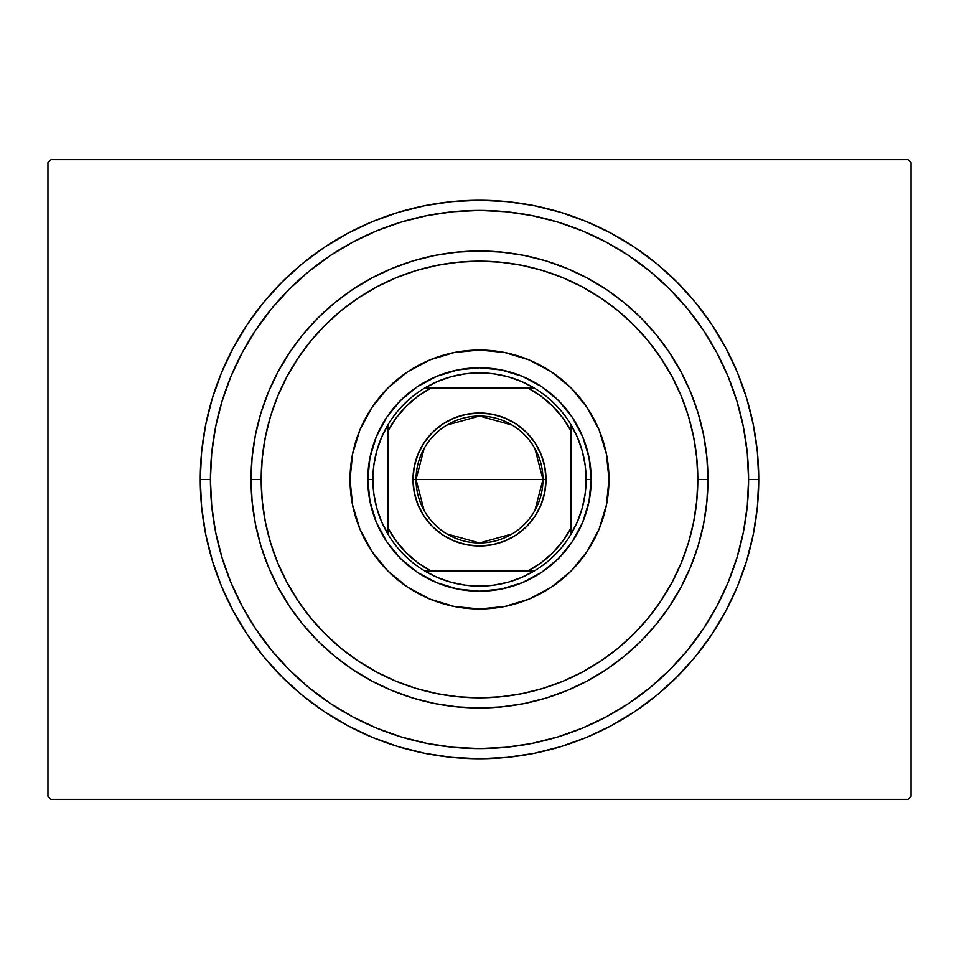 <?xml version="1.0" encoding="UTF-8"?>
<svg xmlns="http://www.w3.org/2000/svg" width="959" height="959" viewBox="0 0 959 959"><rect width="100%" height="100%" fill="white"/><g stroke="black" fill="none" stroke-linecap="round" stroke-linejoin="round"><path stroke-width="1.44" d="M210.417 479.5A269.083 269.083 0 0 0 242.219 606.4A269.083 269.083 0 0 1 242.219 352.6L230.903 376.527L222.008 401.389L215.583 427.007L211.711 453.127L210.417 479.5L200.263 479.5L210.417 479.5A269.083 269.083 0 0 1 479.5 210.417A269.083 269.083 0 0 1 748.583 479.5L758.737 479.5A279.237 279.237 0 0 1 479.5 758.737A279.237 279.237 0 0 1 200.263 479.5L201.606 506.867L205.622 533.971L212.287 560.559L221.517 586.357L233.229 611.135L247.326 634.642L263.641 656.651L282.054 676.946L302.349 695.359L324.358 711.674L347.865 725.771L372.643 737.483L398.441 746.713L425.029 753.378L452.133 757.394L479.5 758.737L506.867 757.394L533.971 753.378L560.559 746.713L586.357 737.483L611.135 725.771L634.642 711.674L656.651 695.359L676.946 676.946L695.359 656.651L711.674 634.642L725.771 611.135L737.483 586.357L746.713 560.559L753.378 533.971L757.394 506.867L758.737 479.5L757.394 452.133L753.378 425.029L746.713 398.441L737.483 372.643L725.771 347.865L711.674 324.358L695.359 302.349L676.946 282.054L656.651 263.641L634.642 247.326L611.135 233.229L586.357 221.517L560.559 212.287L533.971 205.622L506.867 201.606L479.5 200.263L452.133 201.606L425.029 205.622L398.441 212.287L372.643 221.517L347.865 233.229L324.358 247.326L302.349 263.641L282.054 282.054L263.641 302.349L247.326 324.358L233.229 347.865L221.517 372.643L212.287 398.441L205.622 425.029L201.606 452.133L200.263 479.5A279.237 279.237 0 0 1 479.5 200.263A279.237 279.237 0 0 1 758.737 479.5L748.583 479.5A269.083 269.083 0 0 1 716.781 606.4A269.083 269.083 0 0 0 716.781 352.6A269.083 269.083 0 0 1 479.5 748.583A269.083 269.083 0 0 1 210.417 479.5L211.711 505.873L215.583 531.993L222.008 557.611L230.903 582.473L242.183 606.34L255.765 628.996L271.493 650.202L289.234 669.766L308.798 687.507L330.16 703.331A269.083 269.083 0 0 1 255.669 628.84A269.083 269.083 0 0 0 330.16 703.331L352.66 716.817L376.527 728.097L401.389 736.991L427.007 743.417L453.127 747.289L479.5 748.583L505.873 747.289L531.993 743.417L557.611 736.991L582.473 728.097L606.34 716.817L628.996 703.235L650.202 687.507L669.766 669.766L687.507 650.202L703.331 628.84A269.083 269.083 0 0 1 628.84 703.331A269.083 269.083 0 0 0 703.331 628.84L716.817 606.34L728.097 582.473L736.991 557.611L743.417 531.993L747.289 505.873L748.583 479.5L747.289 453.127L743.417 427.007L736.991 401.389L728.097 376.527L716.817 352.66L703.235 330.004L687.507 308.798L669.766 289.234L650.202 271.493L628.84 255.669A269.083 269.083 0 0 1 703.331 330.16A269.083 269.083 0 0 0 628.84 255.669L606.34 242.183L582.473 230.903L557.611 222.008L531.993 215.583L505.873 211.711L479.5 210.417L453.127 211.711L427.007 215.583L401.389 222.008L376.527 230.903L352.66 242.183L330.004 255.765L308.798 271.493L289.234 289.234L271.493 308.798L255.669 330.16A269.083 269.083 0 0 1 330.16 255.669A269.083 269.083 0 0 0 255.669 330.16L242.219 352.6A269.083 269.083 0 0 0 210.417 479.5M352.6 716.781A269.083 269.083 0 0 0 606.4 716.781A269.083 269.083 0 0 1 352.6 716.781L352.6 716.781M908.005 159.65L50.995 159.65L908.005 159.65L911.05 162.694L911.05 796.306L911.05 162.694L908.005 159.65M50.995 799.35L908.005 799.35L50.995 799.35L47.95 796.306L47.95 162.694L47.95 796.306L50.995 799.35M911.05 796.306L908.005 799.35L911.05 796.306M47.95 162.694L50.995 159.65L47.95 162.694M352.6 242.219A269.083 269.083 0 0 1 606.4 242.219L606.4 242.219A269.083 269.083 0 0 0 352.6 242.219M707.97 479.5L697.816 479.5A218.316 218.316 0 0 1 479.5 697.816A218.316 218.316 0 0 1 261.184 479.5L251.03 479.5A228.47 228.47 0 0 0 479.5 707.97A228.47 228.47 0 0 0 707.97 479.5A228.47 228.47 0 0 1 479.5 707.97A228.47 228.47 0 0 1 251.03 479.5A228.47 228.47 0 0 1 479.5 251.03A228.47 228.47 0 0 1 707.97 479.5L706.867 501.893L703.582 524.07L698.128 545.815L690.576 566.925L680.986 587.196L669.466 606.436L656.112 624.441L641.056 641.056L624.441 656.112L606.436 669.466L587.196 680.986L566.925 690.576L545.815 698.128L524.07 703.582L501.893 706.867L479.5 707.97L457.107 706.867L434.93 703.582L413.185 698.128L392.075 690.576L371.804 680.986L352.564 669.466L334.559 656.112L317.944 641.056L302.888 624.441L289.534 606.436L278.014 587.196L268.424 566.925L260.872 545.815L255.418 524.07L252.133 501.893L251.03 479.5L252.133 457.107L255.418 434.93L260.872 413.185L268.424 392.075L278.014 371.804L289.534 352.564L302.888 334.559L317.944 317.944L334.559 302.888L352.564 289.534L371.804 278.014L392.075 268.424L413.185 260.872L434.93 255.418L457.107 252.133L479.5 251.03L501.893 252.133L524.07 255.418L545.815 260.872L566.925 268.424L587.196 278.014L606.436 289.534L624.441 302.888L641.056 317.944L656.112 334.559L669.466 352.564L680.986 371.804L690.576 392.075L698.128 413.185L703.582 434.93L706.867 457.107L707.97 479.5A228.47 228.47 0 0 0 479.5 251.03A228.47 228.47 0 0 0 251.03 479.5L261.184 479.5L262.239 500.898L265.379 522.092L270.582 542.878L277.81 563.041L286.969 582.413L297.973 600.79L310.74 617.992L325.125 633.875L341.008 648.26L358.21 661.027L376.587 672.031L395.959 681.19L416.122 688.418L436.908 693.621L458.102 696.761L479.5 697.816L500.898 696.761L522.092 693.621L542.878 688.418L563.041 681.19L582.413 672.031L600.79 661.027L617.992 648.26L633.875 633.875L648.26 617.992L661.027 600.79L672.031 582.413L681.19 563.041L688.418 542.878L693.621 522.092L696.761 500.898L697.816 479.5L696.761 458.102L693.621 436.908L688.418 416.122L681.19 395.959L672.031 376.587L661.027 358.21L648.26 341.008L633.875 325.125L617.992 310.74L600.79 297.973L582.413 286.969L563.041 277.81L542.878 270.582L522.092 265.379L500.898 262.239L479.5 261.184L458.102 262.239L436.908 265.379L416.122 270.582L395.959 277.81L376.587 286.969L358.21 297.973L341.008 310.74L325.125 325.125L310.74 341.008L297.973 358.21L286.969 376.587L277.81 395.959L270.582 416.122L265.379 436.908L262.239 458.102L261.184 479.5A218.316 218.316 0 0 1 479.5 261.184A218.316 218.316 0 0 1 697.816 479.5L707.97 479.5M350.035 479.5A129.465 129.465 0 0 1 479.5 350.035A129.465 129.465 0 0 1 608.965 479.5L606.472 504.758L599.111 529.044L587.148 551.425L571.049 571.049L551.425 587.148L529.044 599.111L504.758 606.472L479.5 608.965L454.242 606.472L429.956 599.111L407.575 587.148L387.951 571.049L371.852 551.425L359.889 529.044L352.528 504.758L350.035 479.5L352.528 454.242L359.889 429.956L371.852 407.575L387.951 387.951L407.575 371.852L429.956 359.889L454.242 352.528L479.5 350.035L504.758 352.528L529.044 359.889L551.425 371.852L571.049 387.951L587.148 407.575L599.111 429.956L606.472 454.242L608.965 479.5A129.465 129.465 0 0 1 479.5 608.965A129.465 129.465 0 0 1 350.035 479.5M736.991 401.389L728.097 376.527L736.991 401.389M401.389 222.008L376.527 230.903L401.389 222.008M222.008 557.611L230.903 582.473L222.008 557.611M557.611 736.991L582.473 728.097L557.611 736.991M369.946 501.293L376.312 522.247L369.946 501.293L367.8 479.5L369.946 457.707L376.312 436.753L386.633 417.441L400.514 400.514L417.441 386.633L436.753 376.312L457.707 369.946L436.753 376.312M501.293 589.054L522.247 582.688L501.293 589.054L479.5 591.2L457.707 589.054L436.753 582.688L417.441 572.367L400.514 558.486L386.633 541.559L376.312 522.247M589.054 457.707L582.688 436.753L589.054 457.707L591.2 479.5L589.054 501.293L582.688 522.247L572.367 541.559L558.486 558.486L541.559 572.367L522.247 582.688M457.707 369.946L479.5 367.8L501.293 369.946L522.247 376.312L541.559 386.633L558.486 400.514L572.367 417.441L582.688 436.753M534.894 448.536L542.962 479.5A63.462 63.462 0 0 0 479.5 416.038A63.462 63.462 0 0 0 416.038 479.5L412.993 479.5A66.507 66.507 0 0 1 479.5 412.993A66.507 66.507 0 0 1 546.007 479.5L416.038 479.5A63.462 63.462 0 0 1 479.5 416.038A63.462 63.462 0 0 1 542.962 479.5L534.894 510.464M424.106 510.464L416.038 479.5L424.106 448.536M446.822 425.101L479.5 416.038L512.178 425.101M534.415 570.893A106.617 106.617 0 0 1 424.585 570.893L437.412 577.462L451.006 582.245L465.127 585.146L479.5 586.117L493.873 585.146L507.994 582.245L521.588 577.462L534.415 570.893A106.617 106.617 0 0 0 570.893 534.415L577.462 521.588L582.245 507.994L585.146 493.873L586.117 479.5A106.617 106.617 0 0 1 570.893 534.415L570.893 424.585A106.617 106.617 0 0 1 586.117 479.5L585.146 465.127L582.245 451.006L577.462 437.412L570.893 424.585A106.617 106.617 0 0 0 534.415 388.107L521.588 381.538L507.994 376.755L493.873 373.854L479.5 372.883L465.127 373.854L451.006 376.755L437.412 381.538L424.585 388.107A106.617 106.617 0 0 1 534.415 388.107L424.585 388.107A106.617 106.617 0 0 0 388.107 424.585L381.538 437.412L376.755 451.006L373.854 465.127L372.883 479.5L367.8 479.5A111.7 111.7 0 0 0 479.5 591.2A111.7 111.7 0 0 0 591.2 479.5L586.117 479.5L591.2 479.5A111.7 111.7 0 0 1 479.5 591.2A111.7 111.7 0 0 1 367.8 479.5A111.7 111.7 0 0 1 479.5 367.8A111.7 111.7 0 0 1 591.2 479.5A111.7 111.7 0 0 0 479.5 367.8A111.7 111.7 0 0 0 367.8 479.5L372.883 479.5L373.854 493.873L376.755 507.994L381.538 521.588L388.107 534.415A106.617 106.617 0 0 1 388.107 424.585L388.107 534.415A106.617 106.617 0 0 0 424.585 570.893L534.415 570.893A106.617 106.617 0 0 0 570.893 534.415L570.893 430.759L562.717 417.836L552.732 406.268L541.164 396.283L528.241 388.107L430.759 388.107L417.836 396.283L406.268 406.268L396.283 417.836L388.107 430.759L388.107 528.241L396.283 541.164L406.268 552.732L417.836 562.717L430.759 570.893L528.241 570.893L541.164 562.717L552.732 552.732L562.717 541.164L570.893 528.241A103.572 103.572 0 0 1 528.241 570.893L534.415 570.893M412.993 479.5L414.264 466.53L418.052 454.051L424.202 442.555L432.473 432.473L442.555 424.202L454.051 418.052L466.53 414.264L479.5 412.993L492.47 414.264L504.949 418.052L516.445 424.202L526.527 432.473L534.798 442.555L540.948 454.051L544.736 466.53L546.007 479.5L544.736 492.47L540.948 504.949L534.798 516.445L526.527 526.527L516.445 534.798L504.949 540.948L492.47 544.736L479.5 546.007L466.53 544.736L454.051 540.948L442.555 534.798L432.473 526.527L424.202 516.445L418.052 504.949L414.264 492.47L412.993 479.5L542.962 479.5A63.462 63.462 0 0 1 479.5 542.962A63.462 63.462 0 0 1 416.038 479.5A63.462 63.462 0 0 0 479.5 542.962A63.462 63.462 0 0 0 542.962 479.5L546.007 479.5A66.507 66.507 0 0 1 479.5 546.007A66.507 66.507 0 0 1 412.993 479.5M388.107 424.585A106.617 106.617 0 0 1 424.585 388.107L430.759 388.107A103.572 103.572 0 0 0 388.107 430.759L388.107 424.585M534.415 388.107A106.617 106.617 0 0 1 570.893 424.585L570.893 430.759A103.572 103.572 0 0 0 528.241 388.107L534.415 388.107M424.585 570.893A106.617 106.617 0 0 1 388.107 534.415L388.107 528.241A103.572 103.572 0 0 0 430.759 570.893L424.585 570.893M512.178 533.899L479.5 542.962L446.822 533.899"/></g></svg>
